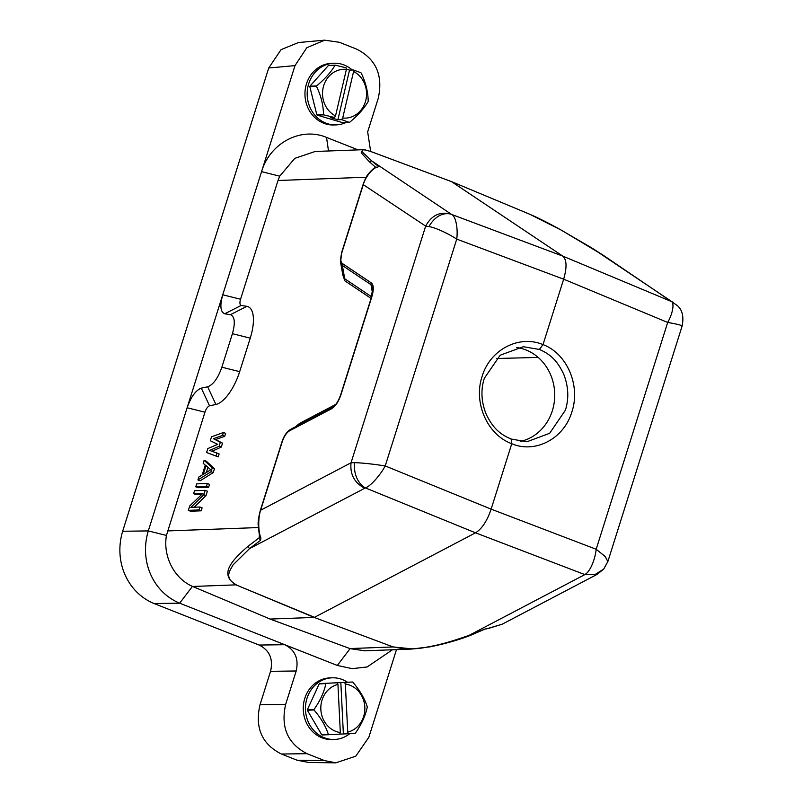 <?xml version="1.0" encoding="UTF-8"?>
<svg xmlns="http://www.w3.org/2000/svg" width="803" height="803" viewBox="0 0 803 803"><rect width="100%" height="100%" fill="white"/><g stroke="black" fill="none" stroke-linecap="round" stroke-linejoin="round"><path stroke-width="1.2" d="M511.12 439.03L526.868 441.78L549.654 433.299L565.352 410.253C569.096 398.569 568.504 386.444 563.596 373.897C558.005 362.595 552.334 354.986 539.365 349.456L523.325 346.715L500.189 355.207L484.339 378.253C480.595 389.937 481.258 402.062 486.337 414.609C492.078 425.901 497.89 433.5 511.12 439.03L511.762 443.708C487.331 434.875 473.218 402.755 482.101 376.446C489.94 349.727 518.969 334.47 543.009 344.617L539.365 349.456M413.144 648.985L393.159 646.957L314.174 617.417L235.962 584.855L314.485 617.326L475.537 532.821L365.415 487.923C370.866 485.925 380.291 475.115 385.219 465.941L456.736 239.123L563.646 279.183L543.009 344.617C567.028 353.461 580.76 385.601 571.877 411.909C564.037 438.619 535.38 453.866 511.762 443.708L491.135 509.142L385.219 465.941C373.194 464.064 362.946 462.96 354.484 462.628L351.041 462.789L425.67 226.105L428.912 226.576C438.619 209.954 450.804 213.929 451.647 214.451C455.672 215.937 458.182 228.544 456.736 239.123C448.365 233.553 434.995 227.4 428.912 226.576M516.69 347.528A47.568 42.89 -92.1 0 1 552.344 410.734A47.568 42.89 -92.1 0 1 520.244 441.449M333.857 63.236L331.639 63.317A30.855 27.824 87.9 0 0 305.843 86.182A30.855 27.824 87.9 0 0 333.928 124.977L336.156 124.897A30.855 27.824 -92.1 0 1 308.071 86.102A30.855 27.824 -92.1 0 1 333.857 63.236A30.855 27.824 -92.1 0 1 352.246 70.002M345.952 122.518A30.855 27.824 -92.1 0 1 336.156 124.897M346.404 69.389A24.421 22.022 87.9 0 0 323.228 87.407A24.421 22.022 87.9 0 0 335.524 115.903L346.404 69.389L346.083 67.833L335.403 65.184L328.738 65.434A29.57 26.66 87.9 0 0 328.367 65.545L309.908 86.202A29.57 26.66 87.9 0 0 309.807 86.614L316.844 114.809A29.57 26.66 87.9 0 0 317.115 115.11L342.61 122.648L349.265 122.397A29.57 26.66 -92.1 0 0 349.636 122.287C357.927 115.371 364.08 108.485 368.105 101.63A29.57 26.66 -92.1 0 0 368.145 101.429A29.57 26.66 -92.1 0 0 368.196 101.218C368.045 91.803 365.706 82.408 361.169 73.023A29.57 26.66 -92.1 0 0 360.898 72.722L353.27 69.961L349.516 70.102L346.364 69.168M349.265 122.397L341.636 119.637L337.892 119.777L330.706 117.65L334.449 117.509L323.77 114.859L317.115 115.11M323.77 114.859A29.57 26.66 -92.1 0 1 323.499 114.558L316.844 114.809M309.807 86.614L316.472 86.363C320.979 95.617 323.318 105.012 323.499 114.558M316.472 86.363A29.57 26.66 -92.1 0 1 316.523 86.162A29.57 26.66 -92.1 0 1 316.573 85.961L309.908 86.202M328.367 65.545L335.032 65.294C331.097 72.059 324.944 78.945 316.573 85.961M335.524 115.903L334.449 117.509M337.892 119.777L349.516 70.102M341.636 119.637L342.7 118.031L353.591 71.517L353.27 69.961M342.7 118.031A24.421 22.022 87.9 0 0 365.877 100.014A24.421 22.022 87.9 0 0 353.591 71.517M677.361 305.582C682.409 310.028 683.985 316.864 682.098 326.108L607.851 561.598L605.241 556.559L596.177 549.262L667.684 322.445C678.746 324.372 683.383 325.677 681.596 326.379M677.351 305.632L670.957 301.085C674.771 302.741 672.864 313.26 667.684 322.445L563.646 279.183C567.069 267.339 566.777 259.65 562.783 256.107L451.567 181.659M604.97 256.428L603.786 255.635M411.196 649.075L430.117 646.827C445.103 643.785 458.543 639.971 470.448 635.384L485.102 629.02L489.71 628.117M489.338 628.157L502.086 624.252L597.071 574.406L584.735 574.546L594.953 574.577L603.625 569.146M584.735 574.546C589.763 572.358 595.063 560.002 596.177 549.262L491.135 509.142C487.08 521.006 481.88 528.906 475.537 532.821L584.735 574.546M591.881 248.017L602.993 255.113M670.646 300.844L591.359 247.695L561.026 229.999C549.443 223.525 539.054 218.296 529.85 214.301L451.828 181.739L372.652 152.209C359.122 147.551 362.484 150.954 363.006 152.63L371.789 160.961L451.647 214.451L562.783 256.107L673.587 302.43M470.438 635.384A2.57 1.987 -110.3 0 1 469.143 635.314L485.102 629.02M393.47 646.857C404.612 649.577 416.426 649.527 428.922 646.706C439.371 644.96 452.772 641.165 469.143 635.314L584.223 574.938M364.803 650.801L350.118 648.643L270.119 619.063L192.69 586.471L235.962 584.855C219.781 574.868 229.879 562.01 247.756 546.502L249.572 548.59L365.415 487.923C364.231 487.511 353.119 480.636 354.484 462.628M364.652 488.204C354.434 482.804 349.887 474.332 351.041 462.789L260.634 510.226L282.004 442.443C284.001 436.441 286.571 432.526 289.722 430.719L331.298 408.908C335.433 406.569 338.746 401.55 341.235 393.831L371.628 297.441C373.997 289.642 373.817 284.744 371.076 282.746L342.429 263.555C340.372 261.919 340.221 258.104 342.008 252.132L341.877 252.413M358.078 149.88L326.53 137.413C300.984 126.583 269.949 142.944 261.567 171.641L295.002 65.605L306.816 47.708L324.733 40.19L339.288 42.268L356.813 49.194C376.175 59.171 383.302 75.602 378.203 98.468L367.664 131.883L370.655 151.476M396.491 649.617L368.848 737.264L355.749 756.195L335.845 762.82L324.563 760.602L307.037 753.686C287.675 743.698 280.548 727.277 285.647 704.402L296.187 670.987C298.907 658.791 295.102 650.029 284.774 644.709L337.32 665.456L352.136 668.648L367.122 666.972L392.436 649.768M308.723 762.469L297.09 760.22L281.411 754.027C261.848 744.15 254.722 727.719 260.021 704.743L270.551 671.328C273.391 659.072 269.587 650.31 259.148 645.05L154.035 603.525L179.661 603.183L284.774 644.709L259.148 645.05M206.321 472.535L207.967 467.306M375.814 167.496L376.737 167.175C374.951 167.144 372.08 169.473 368.145 174.171C366.66 175.887 364.994 179.31 363.117 184.439L341.747 252.222M378.434 166.412L371.789 160.961L369.129 161.523L375.834 167.486M342.008 252.132L363.378 184.349C365.465 176.509 373.857 166.813 377.862 167.144M342.429 263.555L342.349 265.462L340.372 260.393M371.076 282.746L370.976 284.674L372.733 287.685L371.357 297.532L340.974 393.892M332.844 407.201L332.251 407.492M331.298 408.908L332.261 407.512L290.686 429.324M289.722 430.719L290.696 429.334M260.483 510.507L260.634 510.226C257.833 518.708 258.325 532.399 260.945 537.95L259.59 536.615M270.119 619.063L314.174 617.417L393.159 646.957L349.887 648.563M236.273 584.765C223.505 577.678 230.18 570.582 233.011 564.921L249.572 548.59L260.543 540.329L260.945 537.95M259.54 536.615L259.028 537.92L259.369 536.203M260.543 540.329L259.028 537.92L247.756 546.502M295.002 65.605L268.724 67.994L281.04 49.666L298.455 42.539L324.733 40.15M268.724 67.994L122.658 531.255C113.624 561.207 127.195 592.484 154.035 603.525M179.661 603.183C152.831 592.132 139.25 560.865 148.294 530.913L166.432 535.44C162.768 557.041 174.743 578.782 192.459 586.371L179.661 603.183M203.259 474.422L206.04 465.599L210.777 469.785L203.259 474.422M369.129 161.523L361.189 152.801L362.655 149.709L315.188 151.476L294.801 158.362L279.715 176.168L277.999 180.504L366.218 177.222M342.971 275.74L344.728 278.771L371.598 296.779M279.715 176.168L261.567 171.641L148.294 530.913L122.658 531.255M241.221 305.411L224.76 313.782L230.391 314.706C234.777 316.402 235.45 322.736 232.418 333.697L221.859 367.202C217.974 378.193 213.237 384.717 207.666 386.795L201.312 388.16L209.553 405.836L215.907 404.471A34.449 13.852 -68.4 0 0 239.675 371.648L250.245 338.143A34.449 13.852 -68.4 0 0 246.852 306.334L241.221 305.411A6.685 2.69 111.6 0 1 240.559 299.238L277.999 180.504M224.76 313.782C220.423 312.026 219.741 305.692 222.742 294.791L240.559 299.238M166.432 535.44L204.946 412.2L187.119 407.753C191.024 396.802 195.751 390.268 201.312 388.16M216.94 453.083L209.703 450.443L219.109 446.217L220.343 442.292L213.417 438.679L222.511 435.427L223.435 432.486L211.54 436.812L210.296 440.727L217.683 444.33L207.826 448.576L206.592 452.501L218.205 456.887L219.129 453.946L216.94 453.083L216.017 456.024L206.592 452.501M211.069 471.712L197.929 479.953L198.863 477.012L202.195 474.954L205.287 465.148L203.189 463.281L204.113 460.34L212.303 467.788L211.069 471.712L213.257 472.576L214.491 468.651L206.301 461.203L204.113 460.34M207.355 483.476L196.695 483.878L195.771 486.819L206.431 486.417L208.619 487.291L209.543 484.35L207.355 483.476L206.431 486.417M199.937 507.014L190.863 507.355L203.801 494.758L205.197 490.342L194.527 490.743L193.603 493.684L202.908 493.333L189.739 505.94L188.344 510.357L190.532 511.22L201.202 510.818L202.125 507.877L199.937 507.014L199.003 509.955L188.344 510.357M342.53 273.251L344.648 280.689L344.738 278.761M335.744 404.421L299.66 423.352L298.696 424.747L334.229 406.107M299.66 423.352L296.136 426.202M204.946 412.2A6.685 2.69 111.6 0 1 209.553 405.836M216.017 456.024L218.205 456.887M211.972 451.276L221.297 447.08L222.531 443.156L215.606 439.542L224.699 436.3L225.623 433.349L223.435 432.486M219.109 446.217L221.297 447.08M220.343 442.292L222.531 443.156M213.417 438.679L215.606 439.542M222.511 435.427L224.699 436.3M212.303 467.788L214.491 468.651M197.929 479.953L200.118 480.816L213.257 472.576M208.619 487.291L197.96 487.682L195.771 486.819M201.874 494.317L195.791 494.548L193.603 493.684M199.003 509.955L201.202 510.818M194.065 507.235L205.99 495.622L207.385 491.205L205.197 490.342M203.801 494.758L205.99 495.622M349.747 733.661A30.855 27.824 -92.1 0 1 334.439 739.473L332.211 739.553A30.855 27.824 -92.1 0 1 303.283 710.173A30.855 27.824 -92.1 0 1 329.923 677.893L332.141 677.812A30.855 27.824 -92.1 0 1 347.428 682.199M352.497 682.008A29.57 26.66 -92.1 0 1 352.838 682.199C359.844 690.369 364.642 698.56 367.232 706.77A29.57 26.66 -92.1 0 1 367.242 706.981A29.57 26.66 -92.1 0 1 367.252 707.192C365.435 715.814 361.47 724.467 355.358 733.139A29.57 26.66 -92.1 0 1 355.036 733.36L347.117 733.801L347.729 732.145L345.36 684.046L344.577 682.44L352.497 682.008L319.534 683.624A29.57 26.66 87.9 0 0 319.223 683.855L307.318 709.802A29.57 26.66 87.9 0 0 307.338 710.223L321.732 734.795A29.57 26.66 87.9 0 0 322.073 734.986L339.709 734.183L340.321 732.527L337.943 684.437A24.421 22.022 87.9 0 0 320.849 709.44A24.421 22.022 87.9 0 0 340.321 732.527M344.577 682.44L319.534 683.624M347.117 733.801L339.729 734.133M328.738 734.735A29.57 26.66 -92.1 0 1 328.397 734.544L321.732 734.795M307.338 710.223L314.003 709.972C320.949 718.023 325.747 726.213 328.397 734.544M314.003 709.972A29.57 26.66 -92.1 0 1 313.993 709.762A29.57 26.66 -92.1 0 1 313.983 709.551L307.318 709.802M319.223 683.855L325.888 683.604C324.121 692.116 320.156 700.758 313.983 709.551M337.17 682.831L337.943 684.437M343.373 733.942L340.833 682.58M347.729 732.145A24.421 22.022 87.9 0 0 364.833 707.142A24.421 22.022 87.9 0 0 345.36 684.046M334.439 739.473A30.855 27.824 -92.1 0 1 305.501 710.093A30.855 27.824 -92.1 0 1 332.141 677.812M496.415 358.499L538.181 357.425M363.237 184.63L425.67 226.105C431.582 215.244 440.054 211.249 451.075 214.11M297.09 760.22L324.563 760.602M281.411 754.027L307.037 753.686M260.021 704.743L285.647 704.402M296.187 670.987L270.551 671.328M337.32 665.456L350.118 648.643M328.507 150.974L326.53 137.413M372.502 293.105L370.996 284.684L342.349 265.462L344.728 278.771M332.432 407.412L333.014 407.081M344.638 280.689L371.086 298.415M258.154 527.561L167.506 530.934M207.666 386.795L215.907 404.471M221.859 367.202L239.675 371.648M232.418 333.697L250.245 338.143M230.391 314.706L246.852 306.334M604.398 256.037L677.32 305.541M486.237 628.94L502.086 624.252M607.851 561.588L603.675 569.156L597.071 574.406M603.053 255.153L561.126 230.029L529.779 214.26L451.748 181.699L372.572 152.158C366.268 150.061 362.966 149.248 362.655 149.709M411.096 649.075L363.849 650.831M308.362 762.459L335.845 762.85M341.757 252.212L340.562 262.21M340.964 393.922C338.635 400.717 335.925 405.144 332.833 407.191M290.054 429.675C286.42 432.195 283.65 436.481 281.743 442.543L260.373 510.317C258.717 516.65 257.974 521.418 258.134 524.63L259.53 536.775M340.532 262.079L342.981 275.78"/></g></svg>
